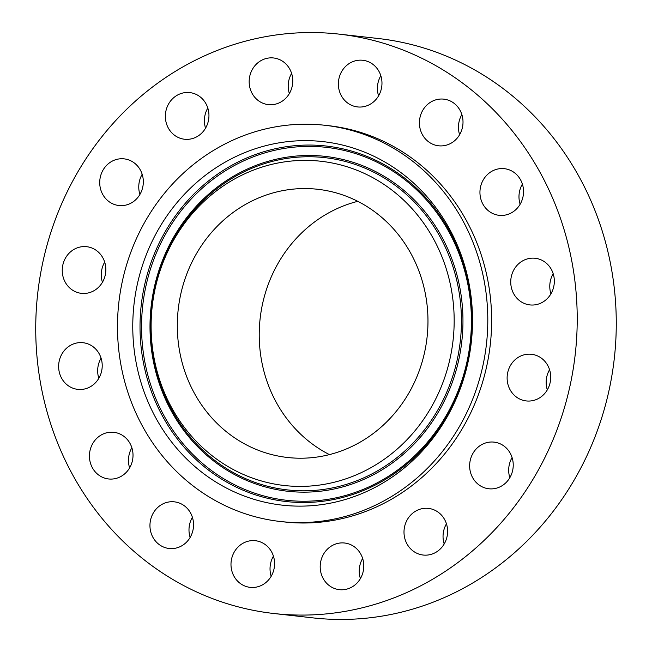 <?xml version="1.0" encoding="UTF-8"?>
<svg xmlns="http://www.w3.org/2000/svg" width="652" height="652" viewBox="0 0 652 652"><rect width="100%" height="100%" fill="white"/><g stroke="black" fill="none" stroke-linecap="round" stroke-linejoin="round"><path stroke-width="0.98" d="M78.37 247.483A23.472 21.777 -83.6 0 0 62.299 272.088A23.472 21.777 -83.6 0 0 81.435 293.351A23.472 21.777 -83.6 0 0 89.707 292.561A23.472 21.777 -83.6 0 0 105.787 267.956A23.472 21.777 -83.6 0 0 86.651 246.692A23.472 21.777 -83.6 0 0 78.37 247.483M104.687 262.128A23.472 21.777 -83.6 0 0 102.437 282.283M567.908 243.408A291.517 270.482 -83.6 0 0 338.869 34.1A291.517 270.482 -83.6 0 0 45.045 404.224A291.517 270.482 -83.6 0 0 274.084 613.532A291.517 270.482 -83.6 0 0 567.908 243.408M280.49 521.518L284.329 521.942A199.365 184.972 -83.6 0 0 485.267 268.828A199.365 184.972 -83.6 0 0 328.632 125.689L324.794 125.265A199.365 184.972 -83.6 0 0 123.856 378.38A199.365 184.972 -83.6 0 0 280.49 521.518A199.365 184.972 -83.6 0 0 481.429 268.396A199.365 184.972 -83.6 0 0 324.794 125.265M67.132 347.695A23.472 21.777 -83.6 0 0 59.405 372.626A23.472 21.777 -83.6 0 0 77.816 389.374A23.472 21.777 -83.6 0 0 93.717 384.395A23.472 21.777 -83.6 0 0 101.443 359.464A23.472 21.777 -83.6 0 0 83.032 342.716A23.472 21.777 -83.6 0 0 67.132 347.695M92.331 444.281A23.472 21.777 -83.6 0 0 108.615 478.967A23.472 21.777 -83.6 0 0 130.115 467.003A23.472 21.777 -83.6 0 0 113.831 432.317A23.472 21.777 -83.6 0 0 92.331 444.281M150.131 522.521A23.472 21.777 -83.6 0 0 169.137 548.495A23.472 21.777 -83.6 0 0 193.367 527.81A23.472 21.777 -83.6 0 0 174.353 501.836A23.472 21.777 -83.6 0 0 150.131 522.521M231.737 570.508A23.472 21.777 -83.6 0 0 250.172 587.362A23.472 21.777 -83.6 0 0 273.832 557.566A23.472 21.777 -83.6 0 0 255.388 540.712A23.472 21.777 -83.6 0 0 231.737 570.508M324.72 580.948A23.472 21.777 -83.6 0 0 339.39 589.661A23.472 21.777 -83.6 0 0 360.939 577.599A23.472 21.777 -83.6 0 0 359.276 551.731A23.472 21.777 -83.6 0 0 344.606 543.01A23.472 21.777 -83.6 0 0 323.05 555.072A23.472 21.777 -83.6 0 0 324.72 580.948M414.925 552.236A23.472 21.777 -83.6 0 0 423.189 555.039A23.472 21.777 -83.6 0 0 446.49 538.748A23.472 21.777 -83.6 0 0 436.677 511.201A23.472 21.777 -83.6 0 0 428.405 508.389A23.472 21.777 -83.6 0 0 405.112 524.681A23.472 21.777 -83.6 0 0 414.925 552.236M488.625 488.747A23.472 21.777 -83.6 0 0 488.829 488.772A23.472 21.777 -83.6 0 0 513.067 467.981A23.472 21.777 -83.6 0 0 494.257 442.146A23.472 21.777 -83.6 0 0 494.045 442.121A23.472 21.777 -83.6 0 0 469.807 462.912A23.472 21.777 -83.6 0 0 488.625 488.747M534.591 400.149A23.472 21.777 -83.6 0 0 550.663 375.544A23.472 21.777 -83.6 0 0 531.527 354.289A23.472 21.777 -83.6 0 0 523.246 355.071A23.472 21.777 -83.6 0 0 507.174 379.676A23.472 21.777 -83.6 0 0 526.311 400.939A23.472 21.777 -83.6 0 0 534.591 400.149M545.83 299.936A23.472 21.777 -83.6 0 0 553.556 275.005A23.472 21.777 -83.6 0 0 535.145 258.265A23.472 21.777 -83.6 0 0 519.245 263.245A23.472 21.777 -83.6 0 0 511.51 288.176A23.472 21.777 -83.6 0 0 529.929 304.916A23.472 21.777 -83.6 0 0 545.83 299.936M520.63 203.359A23.472 21.777 -83.6 0 0 504.346 168.672A23.472 21.777 -83.6 0 0 482.847 180.637A23.472 21.777 -83.6 0 0 499.13 215.323A23.472 21.777 -83.6 0 0 520.63 203.359M462.83 125.119A23.472 21.777 -83.6 0 0 443.816 99.145A23.472 21.777 -83.6 0 0 419.595 119.829A23.472 21.777 -83.6 0 0 438.6 145.795A23.472 21.777 -83.6 0 0 462.83 125.119M381.224 77.123A23.472 21.777 -83.6 0 0 362.781 60.269A23.472 21.777 -83.6 0 0 339.121 90.074A23.472 21.777 -83.6 0 0 357.565 106.928A23.472 21.777 -83.6 0 0 381.224 77.123M288.241 66.691A23.472 21.777 -83.6 0 0 273.571 57.971A23.472 21.777 -83.6 0 0 252.014 70.033A23.472 21.777 -83.6 0 0 253.685 95.901A23.472 21.777 -83.6 0 0 268.355 104.622A23.472 21.777 -83.6 0 0 289.912 92.56A23.472 21.777 -83.6 0 0 288.241 66.691M198.037 95.404A23.472 21.777 -83.6 0 0 189.765 92.592A23.472 21.777 -83.6 0 0 166.472 108.884A23.472 21.777 -83.6 0 0 176.285 136.431A23.472 21.777 -83.6 0 0 184.549 139.243A23.472 21.777 -83.6 0 0 207.841 122.951A23.472 21.777 -83.6 0 0 198.037 95.404M124.336 158.884A23.472 21.777 -83.6 0 0 124.124 158.86A23.472 21.777 -83.6 0 0 99.886 179.659A23.472 21.777 -83.6 0 0 118.705 205.494A23.472 21.777 -83.6 0 0 118.909 205.519A23.472 21.777 -83.6 0 0 143.155 184.72A23.472 21.777 -83.6 0 0 124.336 158.884M274.084 613.532L313.131 617.9A291.517 270.482 -83.6 0 0 606.955 247.776A291.517 270.482 -83.6 0 0 377.915 38.468L338.869 34.1M553.181 273.693A23.472 21.777 -83.6 0 0 550.932 293.848M131.867 447.745A23.472 21.777 -83.6 0 0 131.37 448.641A23.472 21.777 -83.6 0 0 129.618 467.9M522.382 184.1A23.472 21.777 -83.6 0 0 521.885 184.997A23.472 21.777 -83.6 0 0 520.133 204.255M192.397 517.272A23.472 21.777 -83.6 0 0 189.17 526.881A23.472 21.777 -83.6 0 0 190.139 537.419M461.861 114.581A23.472 21.777 -83.6 0 0 458.633 124.19A23.472 21.777 -83.6 0 0 459.603 134.728M273.433 556.148A23.472 21.777 -83.6 0 0 270.776 574.877A23.472 21.777 -83.6 0 0 271.175 576.295M380.825 75.705A23.472 21.777 -83.6 0 0 378.168 94.434A23.472 21.777 -83.6 0 0 378.567 95.852M362.642 558.446A23.472 21.777 -83.6 0 0 360.393 578.593M291.607 73.407A23.472 21.777 -83.6 0 0 289.358 93.554M446.449 523.825A23.472 21.777 -83.6 0 0 444.191 543.972M207.809 108.028A23.472 21.777 -83.6 0 0 205.551 128.175M512.089 457.549A23.472 21.777 -83.6 0 0 509.831 477.704M142.169 174.296A23.472 21.777 -83.6 0 0 139.911 194.451M549.563 369.717A23.472 21.777 -83.6 0 0 547.313 389.872M101.068 358.152A23.472 21.777 -83.6 0 0 98.819 378.307M428.454 443.93A182.91 169.707 -83.6 0 0 416.791 186.032A182.91 169.707 -83.6 0 0 176.831 202.845A182.91 169.707 -83.6 0 0 188.493 460.744A182.91 169.707 -83.6 0 0 428.454 443.93M190.425 215.861A163.155 151.378 -83.6 0 0 200.816 445.911A163.155 151.378 -83.6 0 0 414.859 430.915A163.155 151.378 -83.6 0 0 404.468 200.865A163.155 151.378 -83.6 0 0 190.425 215.861M181.623 360.613A134.948 125.208 -83.6 0 0 287.646 457.5A134.948 125.208 -83.6 0 0 423.661 286.163A134.948 125.208 -83.6 0 0 317.638 189.276A134.948 125.208 -83.6 0 0 181.623 360.613M357.761 201.329A134.948 125.208 -83.6 0 0 263.538 369.774A134.948 125.208 -83.6 0 0 329.439 454.607M183.122 205.893A178.876 165.975 96.4 0 1 417.802 189.447A178.876 165.975 96.4 0 1 429.195 441.673A178.876 165.975 96.4 0 1 194.524 458.111A178.876 165.975 96.4 0 1 183.122 205.893M184.337 206.782A177.58 164.76 96.4 0 1 417.304 190.465A177.58 164.76 96.4 0 1 428.625 440.85A177.58 164.76 96.4 0 1 195.657 457.174A177.58 164.76 96.4 0 1 184.337 206.782M422.366 434.86A168.485 156.325 96.4 0 1 201.329 450.345A168.485 156.325 96.4 0 1 190.596 212.78A168.485 156.325 96.4 0 1 411.632 197.295A168.485 156.325 96.4 0 1 422.366 434.86M421.151 433.963A167.181 155.119 96.4 0 1 201.827 449.326A167.181 155.119 96.4 0 1 191.166 213.603A167.181 155.119 96.4 0 1 410.499 198.232A167.181 155.119 96.4 0 1 421.151 433.963"/></g></svg>
